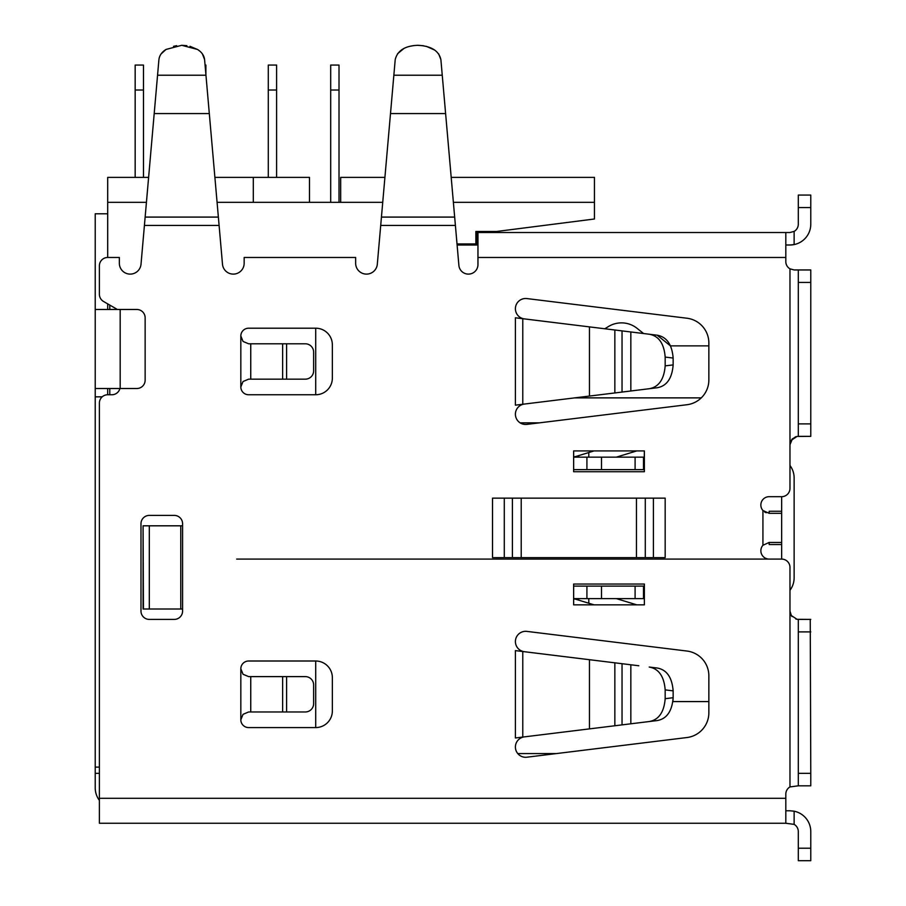 <?xml version="1.0" encoding="UTF-8"?>
<svg xmlns="http://www.w3.org/2000/svg" width="906" height="906" viewBox="0 0 906 906"><rect width="100%" height="100%" fill="white"/><g stroke="black" fill="none" stroke-linecap="round" stroke-linejoin="round"><path stroke-width="1.36" d="M608.47 326.534L604.812 328.776L608.47 326.534A24.96 24.96 0 0 1 637.043 328.312L643.6 333.533L657.19 335.197L670.463 345.877L708.854 345.877M520.123 422.842L539.444 422.842M109.785 305.073L109.785 309.478M109.785 388.515L109.785 394.756M315.718 328.199L315.718 394.756A16.636 16.636 0 0 0 332.355 378.119L332.355 344.835A16.636 16.636 0 0 0 315.718 328.199L248.629 328.199A7.803 7.803 0 0 0 240.826 335.99L243.046 341.449L248.629 343.793L305.311 343.793A8.324 8.324 0 0 1 313.635 352.117L313.635 370.837A8.324 8.324 0 0 1 305.311 379.161L286.59 379.161L286.59 343.793M330.69 90.022L339.014 90.022L339.014 65.062L330.69 65.062L330.69 202.344M339.014 202.344L339.014 90.022M268.289 90.022L276.602 90.022L276.602 65.062L268.289 65.062L268.289 177.383M276.602 90.022L276.602 177.383M614.846 725.763L524.393 736.872A10.238 10.238 0 0 0 515.48 748.277A10.238 10.238 0 0 0 526.896 757.201L686.929 737.541A24.96 24.96 0 0 0 708.854 712.773L708.854 675.808A24.96 24.96 0 0 0 686.929 651.04L526.896 631.391A10.238 10.238 0 0 0 515.48 640.304A10.238 10.238 0 0 0 524.393 651.708L614.846 662.818L614.846 725.763L649.217 721.538C658.753 719.851 664.075 712.229 665.174 698.696L673.147 697.711L672.898 701.572L708.854 701.572M315.718 661.006L315.718 727.575A16.636 16.636 0 0 0 332.355 710.938L332.355 677.654A16.636 16.636 0 0 0 315.718 661.006L248.629 661.006A7.803 7.803 0 0 0 240.826 668.809L243.046 674.268L248.629 676.612L305.311 676.612A8.324 8.324 0 0 1 313.635 684.936L313.635 703.656A8.324 8.324 0 0 1 305.311 711.969L286.59 711.969L286.59 676.612M205.062 65.062L205.889 65.062L205.889 74.394M135.164 90.022L143.476 90.022L143.476 65.062L135.164 65.062L135.164 177.383M143.476 90.022L143.476 177.383M117.168 309.478A8.324 8.324 0 0 0 116.025 308.686L103.544 301.471A8.324 8.324 0 0 1 99.388 294.269L99.388 265.786A8.324 8.324 0 0 1 107.701 257.474L107.701 202.344L146.432 202.344M217.078 202.344L382.728 202.344M453.374 202.344L594.449 202.344L594.449 218.992L496.681 231.472L475.877 231.472L475.877 243.952L457.02 243.952M451.199 177.383L594.449 177.383L594.449 202.344M384.914 177.383L340.679 177.383L340.679 202.344M107.701 202.344L107.701 177.383L148.618 177.383M214.892 177.383L253.306 177.383L253.306 202.344M781.652 542.445L769.171 542.445L769.171 544.529L781.652 544.529M781.652 511.244L769.171 511.244L769.171 513.328L781.652 513.328M769.171 511.244L769.171 513.328L762.931 510.508L762.931 545.265A8.324 8.324 0 0 0 769.171 559.081L781.652 559.081A8.324 8.324 0 0 1 789.975 567.405L789.975 611.086L791.436 615.797M762.931 545.265L769.171 542.445L769.171 544.529M236.67 559.081L781.652 559.081L781.652 496.681L769.171 496.681A8.324 8.324 0 0 0 762.931 510.508M253.306 177.383L309.478 177.383L309.478 202.344M527.881 823.26L539.466 823.26L527.881 823.26M250.747 676.612L250.747 711.969L248.629 711.969L243.046 714.324L240.826 719.772A7.803 7.803 0 0 0 248.629 727.575L315.718 727.575M250.747 343.793L250.747 379.161L248.629 379.161L243.046 381.517L240.826 386.953A7.803 7.803 0 0 0 248.629 394.756L315.718 394.756M589.455 326.885L589.455 396.069L524.393 404.053A10.238 10.238 0 0 0 515.48 415.469A10.238 10.238 0 0 0 526.896 424.382L686.929 404.733A24.96 24.96 0 0 0 708.854 379.954L708.854 343A24.96 24.96 0 0 0 686.929 318.221L526.896 298.572A10.238 10.238 0 0 0 515.401 308.731A10.238 10.238 0 0 0 524.393 318.901L649.217 334.223C658.775 335.933 664.087 343.544 665.174 357.077L665.174 365.877L673.147 364.903C672.071 378.425 666.748 386.047 657.19 387.745L630.836 390.984L630.836 331.97M202.389 53.907L204.586 59.558L222.491 264.201A10.849 10.849 0 0 0 233.306 274.11A10.849 10.849 0 0 0 244.156 263.261L244.156 257.474L355.65 257.474L355.65 263.261A10.849 10.849 0 0 0 366.035 274.099A10.849 10.849 0 0 0 377.315 264.201L380.713 225.435L455.401 225.435L458.889 265.39A9.547 9.547 0 0 0 468.821 274.099A9.547 9.547 0 0 0 477.96 264.563L477.96 257.474L785.819 257.474L785.819 261.63A8.324 8.324 0 0 0 789.975 268.833L794.132 269.954L789.975 268.833L789.975 488.357A8.324 8.324 0 0 1 781.652 496.681M99.388 800.372A20.804 20.804 0 0 1 95.221 787.892L95.221 213.793L107.701 213.793L107.701 257.474L119.354 257.474L119.354 263.261A10.849 10.849 0 0 0 130.204 274.11A10.849 10.849 0 0 0 141.019 264.201L144.416 225.435L219.093 225.435M438.663 53.873L440.882 59.558L455.401 225.435M441.754 69.479L440.882 59.558C438.878 50.815 431.267 46.059 418.051 45.3C405.107 45.753 397.496 50.51 395.22 59.558L390.497 113.578L445.616 113.578M204.586 59.558C204.065 55.459 201.698 52.084 197.497 49.456L181.755 45.3L166.058 49.434C161.834 52.038 159.467 55.425 158.924 59.558L154.201 113.578L209.309 113.578M783.735 823.26L761.821 823.26L783.735 823.26M798.299 619.41L810.779 619.41L797.053 619.319L798.299 619.41L798.299 785.819L789.975 786.929A8.324 8.324 0 0 0 785.819 794.132L785.819 823.26L794.132 824.369L794.132 811.198L789.975 810.779L794.132 811.198A20.804 20.804 0 0 1 810.779 831.583L810.779 860.7L798.299 860.7L798.299 831.583A8.324 8.324 0 0 0 794.132 824.369M785.819 810.779L789.975 810.779M573.645 604.846L644.37 604.846L644.37 584.042L573.645 584.042L573.645 604.846L594.053 604.846L576.624 599.512A20.804 20.804 0 0 0 573.645 598.843L573.645 604.846M644.37 471.72L644.37 450.916L573.645 450.916L573.645 471.72L644.37 471.72L573.645 471.72L573.645 469.636L644.37 469.636L644.37 471.72M521.222 557.632L521.222 498.141L665.174 498.141L492.524 498.141L492.524 557.632L665.174 557.632L665.174 498.141M522.773 318.697L515.401 317.791L515.401 405.163L522.773 404.257L522.773 318.697L605.219 328.821M522.773 651.516L515.401 650.61L515.401 737.971L522.773 737.065L522.773 651.516L589.342 659.693M182.582 611.086L182.582 523.725A8.324 8.324 0 0 0 174.269 515.401L149.309 515.401A8.324 8.324 0 0 0 140.985 523.725L140.985 611.086A8.324 8.324 0 0 0 149.309 619.41L174.269 619.41A8.324 8.324 0 0 0 182.582 611.086M785.819 823.26L99.388 823.26L99.388 403.079A8.324 8.324 0 0 1 107.701 394.756L111.868 394.756A8.324 8.324 0 0 0 119.92 388.515M797.053 619.319L791.232 615.48L789.975 611.086L789.975 786.929A8.324 8.324 0 0 0 785.819 794.132M766.148 512.751L764.585 511.947M794.132 269.954L810.779 269.954L794.132 269.954L789.975 268.833M792.467 438.731L789.975 444.676L791.232 440.282L797.042 436.454L810.779 436.364L810.779 282.434L798.299 282.434L798.299 436.364L810.779 436.364M475.877 232.514L785.819 232.514L785.819 257.474M527.881 232.514L477.96 232.514L477.96 257.474M454.665 217.089L381.437 217.089L380.713 225.435M218.369 217.089L145.141 217.089L144.416 225.435M250.747 711.969L286.59 711.969M250.747 379.161L286.59 379.161M791.391 615.729L789.975 611.086L789.975 590.282A20.804 20.804 0 0 0 794.132 577.802L794.132 477.96A20.804 20.804 0 0 0 789.975 465.48L789.975 444.676L791.289 440.203M798.299 773.339L810.779 773.339L810.236 619.41M797.133 619.319L795.864 619.036L797.133 619.319M795.332 436.907L797.121 436.443L795.332 436.907M649.217 721.538L657.19 720.564C666.748 718.854 672.071 711.244 673.147 697.711L673.147 690.87C672.071 677.348 666.748 669.727 657.19 668.016C666.725 669.715 672.048 677.337 673.147 690.87L665.174 689.885C664.087 676.363 658.775 668.753 649.217 667.043L657.19 668.016M798.299 785.819L810.779 785.819L810.779 773.339M798.299 269.954L798.299 282.434M789.975 232.514L794.132 231.392A8.324 8.324 0 0 0 798.299 224.19L798.299 207.553L810.779 207.553L810.779 224.19A20.804 20.804 0 0 1 794.132 244.575L789.975 244.994L794.132 244.575L794.132 231.392L789.975 232.514L761.821 232.514L783.735 232.514M785.819 244.994L789.975 244.994A20.804 20.804 0 0 0 794.132 244.575M381.437 217.089L391.675 100.17M145.141 217.089L155.368 100.17M810.779 269.954L810.779 282.434M457.111 244.994L477.96 244.994M798.299 195.062L810.779 195.062L798.299 195.062L798.299 207.553M589.455 396.069L630.836 390.984M605.219 661.64L626.08 664.2M630.836 723.803L630.836 664.778L622.037 663.702L622.037 724.879M630.836 664.778L638.809 665.763M810.779 195.062L810.779 207.553M810.779 211.71L810.779 224.19M649.217 388.731C658.753 387.032 664.075 379.41 665.174 365.877M657.19 335.197C666.725 336.907 672.048 344.518 673.147 358.051L673.147 364.903M665.174 689.885L665.174 698.696M793.905 231.528A8.324 8.324 0 0 0 798.299 224.19M791.323 615.616L792.048 616.578M798.299 436.364L797.053 436.454M795.876 436.726L792.037 439.195M397.541 53.748L403.702 48.652M409.806 46.319L414.167 45.515M417.462 45.311L423.464 45.73M426.262 46.308L434.767 50.102M393.85 75.221L442.253 75.221L443.079 84.586M445.174 108.561L444.053 95.73M173.533 46.308L176.647 45.685M181.744 45.3L186.863 45.674M189.977 46.308L197.599 49.513M161.121 53.907L165.911 49.524M157.553 75.221L205.956 75.221L206.772 84.586M208.878 108.561L207.746 95.73M616.329 457.156L636.748 450.916L644.37 450.916L644.041 469.636M588.787 452.536L576.624 456.25A20.804 20.804 0 0 1 573.645 456.93L573.645 450.916L594.053 450.916L588.787 452.536L588.787 457.156M601.493 598.606L601.493 586.125L644.37 586.125L644.37 584.042L573.645 584.042L573.645 586.125L586.918 586.125L586.918 598.606L644.37 598.606L644.37 604.846L636.748 604.846L616.329 598.606M458.889 265.39A9.547 9.547 0 0 0 468.821 274.099A9.547 9.547 0 0 0 477.96 264.563M573.645 598.606L586.918 598.606M601.493 586.125L586.918 586.125M573.645 457.156L644.041 457.156M95.221 767.099L99.388 767.099M95.221 396.839L102.197 396.839M107.701 388.515L107.701 394.756M95.221 309.478L136.829 309.478A8.324 8.324 0 0 1 145.141 317.791L145.141 380.192A8.324 8.324 0 0 1 136.829 388.515L95.221 388.515M107.701 303.872L107.701 309.478M182.582 525.808L180.758 525.808L180.758 609.013L143.442 609.013L143.069 525.808L143.069 609.013L182.582 609.013M143.442 525.808L180.758 525.808M149.309 609.013L149.309 525.808M701.267 397.881L574.698 397.881M556.386 753.577L517.768 753.577M653.407 557.632L653.407 498.141M504.291 498.141L504.291 557.632M240.826 668.809L240.826 719.772M240.826 335.99L240.826 386.953M810.779 848.22L798.299 848.22M645.287 557.632L645.287 498.141M512.4 498.141L512.4 557.632M282.627 676.612L282.627 711.969M282.627 343.793L282.627 379.161M524.393 404.053L522.773 404.257M589.455 659.704L589.455 728.877M524.393 736.872L522.773 737.065M636.465 498.141L636.465 557.632M614.846 329.999L614.846 392.944M810.779 631.89L798.299 631.89M798.299 423.883L810.779 423.883M477.236 232.514L477.236 244.994M461.313 244.994L461.313 243.952M622.037 392.06L622.037 330.883M673.147 358.051L665.174 357.077M515.401 650.61L515.401 701.572M515.401 317.791L515.401 345.877M785.819 798.299L99.388 798.299M578.696 598.606L578.696 600.157M644.041 586.125L644.041 598.606M643.498 586.125L643.498 598.606M635.095 598.606L635.095 586.125M588.787 598.606L588.787 603.237M578.696 455.616L578.696 457.156M643.498 457.156L643.498 469.636M635.095 469.636L635.095 457.156M601.493 469.636L601.493 457.156M586.918 457.156L586.918 469.636M95.221 773.339L99.388 773.339M120.181 309.478L120.181 388.515"/></g></svg>
